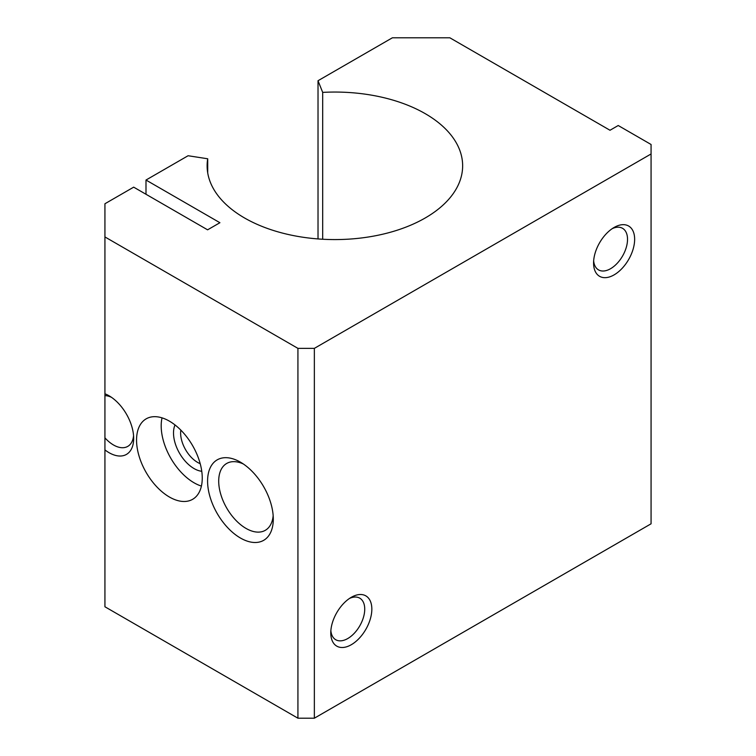 <?xml version="1.0" encoding="UTF-8"?>
<svg xmlns="http://www.w3.org/2000/svg" width="756" height="756" viewBox="0 0 756 756"><rect width="100%" height="100%" fill="white"/><g stroke="black" fill="none" stroke-linecap="round" stroke-linejoin="round"><path stroke-width="1.13" d="M133.566 435.692A28.558 16.481 -120 0 1 127.764 446.39A28.558 16.481 -120 0 1 113.485 444.972A28.558 16.481 -120 0 1 104.933 437.837L104.933 449.905A34.842 20.119 -120 0 0 133.68 438.452A34.842 20.119 -120 0 0 109.044 395.775A34.842 20.119 -120 0 0 104.933 393.81L104.933 203.751L133.68 187.157L207.588 229.824L219.911 222.718L145.993 180.041L145.993 194.264M104.933 236.94L297.93 348.365L314.354 348.365L651.067 153.969L651.067 144.481L618.219 125.515L610.007 130.259L449.858 37.8L392.373 37.8L318.021 80.722L322.689 92.393L322.689 239.236M651.067 153.969L651.067 523.804L314.354 718.2L297.93 718.2L104.933 606.775L104.933 449.905M111.378 397.259A28.558 16.481 -120 0 0 104.933 395.605L104.933 393.81M104.933 437.837L104.933 395.605M169.401 497.013A46.456 26.819 -120 0 0 192.629 499.31A46.456 26.819 -120 0 0 192.629 445.671A46.456 26.819 -120 0 0 146.173 418.843A46.456 26.819 -120 0 0 139.057 456.076A46.456 26.819 -120 0 0 169.401 497.013M240.446 462.162L240.446 462.162A46.456 26.819 60 0 1 273.294 519.06A46.456 26.819 60 0 1 240.446 538.026A46.456 26.819 60 0 1 207.588 481.128A46.456 26.819 60 0 1 240.446 462.162M297.93 348.365L297.93 718.2M207.711 172.859L207.711 158.779A127.755 73.757 0 0 0 207.125 165.819A127.755 73.757 0 0 0 334.889 239.576A127.755 73.757 0 0 0 462.644 165.819A127.755 73.757 0 0 0 322.689 92.393M273.162 515.63A38.603 22.283 60 0 1 265.299 530.315A38.603 22.283 60 0 1 226.696 508.023A38.603 22.283 60 0 1 226.696 463.456A38.603 22.283 60 0 1 243.347 463.986M612.247 228.633A24.003 13.863 -60 0 1 622.557 228.321A24.003 13.863 -60 0 1 626.233 247.562A24.003 13.863 -60 0 1 610.555 268.711A24.003 13.863 -60 0 1 598.554 269.901A24.003 13.863 -60 0 1 593.658 260.82M614.108 274.872A29.04 16.764 -60 0 1 593.573 263.022A29.04 16.764 -60 0 1 614.108 227.461A29.04 16.764 -60 0 1 634.643 239.312A29.04 16.764 -60 0 1 614.108 274.872M207.711 158.779L188.093 155.736L145.993 180.041M314.354 348.365L314.354 718.2M351.313 644.707A29.04 16.764 -60 0 1 330.778 632.857A29.04 16.764 -60 0 1 351.313 597.297A29.04 16.764 -60 0 1 371.839 609.147A29.04 16.764 -60 0 1 351.313 644.707M349.442 598.468A24.003 13.863 -60 0 1 359.752 598.157A24.003 13.863 -60 0 1 363.438 617.397A24.003 13.863 -60 0 1 347.751 638.546A24.003 13.863 -60 0 1 335.749 639.737A24.003 13.863 -60 0 1 330.863 630.655M162.03 417.86A46.456 26.819 -120 0 0 194.037 482.782A46.456 26.819 -120 0 0 201.417 486.08M175.023 424.948A29.04 16.764 -120 0 0 194.037 468.559A29.04 16.764 -120 0 0 201.767 471.281M180.826 430.107A24.003 13.863 -120 0 0 197.599 462.398A24.003 13.863 -120 0 0 200.208 463.674M318.021 80.722L318.021 238.934"/></g></svg>
